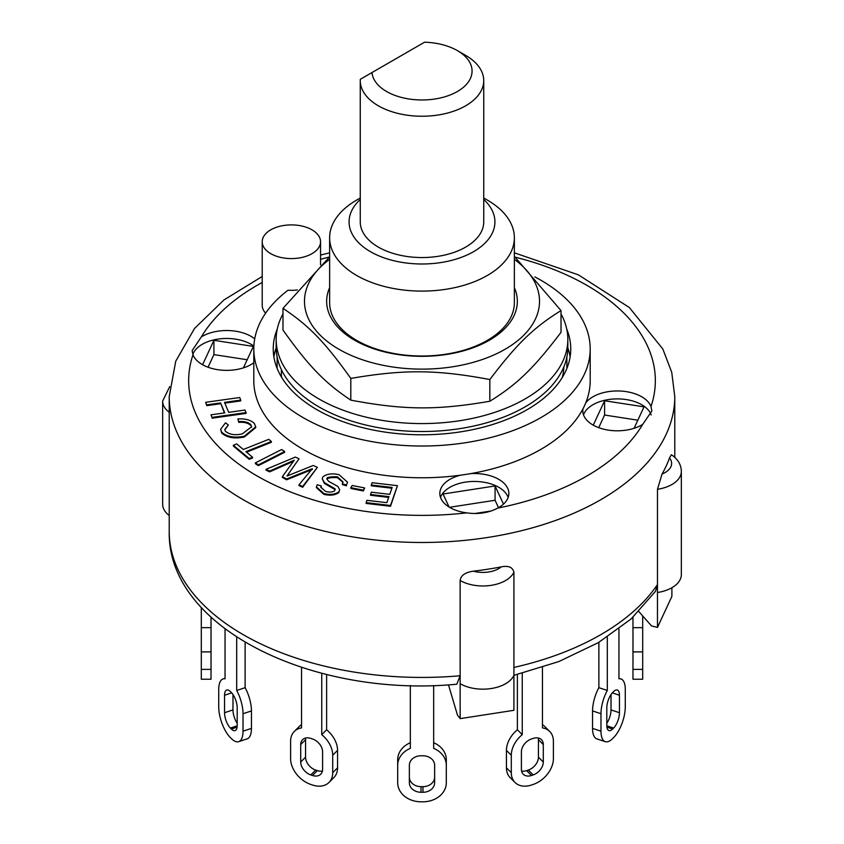 <?xml version="1.0" encoding="UTF-8"?>
<svg xmlns="http://www.w3.org/2000/svg" width="844" height="844" viewBox="0 0 844 844"><rect width="100%" height="100%" fill="white"/><g stroke="black" fill="none" stroke-linecap="round" stroke-linejoin="round"><path stroke-width="1.27" d="M483.739 80.591L483.739 221.898A61.739 35.648 180 0 1 422 257.547A61.739 35.648 180 0 1 360.261 221.898L360.261 80.591A61.739 35.648 0 0 0 422 116.24A61.739 35.648 0 0 0 483.739 80.591A61.739 35.648 0 0 0 465.656 55.387L457.406 50.629A50.07 28.907 180 0 1 442.34 97.482A50.07 28.907 180 0 1 371.993 72.552L360.304 79.304A61.739 35.648 0 0 0 360.261 80.591M371.993 72.552L424.564 42.2A50.07 28.907 180 0 1 457.406 50.629M281.39 369.661L281.39 376.002A141.95 81.952 0 0 0 281.39 376.013L280.852 376.013M563.148 376.013L562.61 376.013A141.95 81.952 0 0 0 563.908 366.739M281.801 377.616A141.95 81.952 180 0 1 281.39 376.013M562.61 376.013A141.95 81.952 180 0 1 562.199 377.616M282.983 313.936A145.833 84.2 0 0 0 276.167 339.383A145.833 84.2 0 0 0 416.809 423.53A145.833 84.2 0 0 0 567.833 339.383A145.833 84.2 0 0 0 561.017 313.936M276.167 339.383L276.167 347.327A145.833 84.2 0 0 0 416.809 431.463A145.833 84.2 0 0 0 567.833 347.327L567.833 339.383M360.261 198.002L356.685 200.07A92.365 53.33 0 0 0 329.635 237.776L329.635 302.69A92.365 53.33 0 0 0 356.685 340.396A92.365 53.33 0 0 0 457.342 351.948A92.365 53.33 0 0 0 514.365 302.69L514.365 237.776A92.365 53.33 0 0 0 487.315 200.07L483.739 198.002M329.635 287.625A95.34 55.05 0 0 0 422 356.326A95.34 55.05 0 0 0 514.365 287.625M329.635 259.34A117.516 67.847 0 0 0 382.786 365.241A117.516 67.847 0 0 0 539.506 302.226A117.516 67.847 0 0 0 514.365 259.34M514.365 256.376L561.017 310.592C533.798 327.409 517.045 343.624 489.826 379.547C436.664 369.556 403.97 369.292 350.809 378.418C324.877 342.073 308.915 325.594 282.983 308.355L329.635 256.808M282.983 308.355L282.983 330.067C308.915 366.423 324.877 382.902 350.809 400.14C403.97 410.121 436.664 410.384 489.826 401.259C517.045 384.453 533.798 368.237 561.017 332.314L561.017 310.592M350.809 378.418L350.809 400.14M489.826 379.547L489.826 401.259M632.979 669.366L632.979 679.23L642.695 679.23L642.695 627.672L632.979 627.672L632.979 669.366L642.695 669.366M632.979 617.259L632.979 627.672M642.695 615.951L642.695 627.672M592.551 728.383A23.337 9.527 108.4 0 0 596.845 738.859L605.264 741.665A23.337 9.527 -71.6 0 1 600.981 731.189L600.981 713.729A23.337 9.527 -71.6 0 1 607.3 690.476L598.871 687.67A23.337 9.527 108.4 0 0 592.551 710.922L592.551 728.383L600.981 731.189M598.871 642.326L598.871 687.67M606.804 723.287A11.668 4.758 108.4 0 0 611.024 709.909L611.024 694.517M618.958 628.928L618.958 678.808A23.337 9.527 -71.6 0 1 620.994 678.956A23.337 9.527 -71.6 0 1 625.277 689.421L625.277 706.882A23.337 9.527 -71.6 0 1 613.62 737.603L612.639 738.574A23.337 9.527 -71.6 0 1 605.264 741.665M606.804 725.355L606.804 707.894A11.668 4.758 -71.6 0 1 612.639 692.534L613.62 691.563A11.668 4.758 -71.6 0 1 617.302 690.023A11.668 4.758 -71.6 0 1 619.443 695.256L619.443 712.716A11.668 4.758 -71.6 0 1 613.62 728.077L612.639 729.047A11.668 4.758 -71.6 0 1 608.957 730.598A11.668 4.758 -71.6 0 1 606.804 725.355M607.3 637.104L607.3 690.476M542.449 667.382L542.449 727.908A23.337 16.5 -45 0 1 549.687 731.431L544.823 726.568A23.337 16.5 135 0 0 542.449 724.732M506.442 767.829A23.337 16.5 135 0 0 510.145 777.598L515.009 782.462A23.337 16.5 -45 0 1 511.295 772.693L511.295 755.232A23.337 16.5 -45 0 1 522.246 734.649L517.383 729.786A23.337 16.5 135 0 0 506.442 750.369L506.442 767.829L511.295 772.693M517.383 674.483L517.383 729.786M521.571 771.026A11.668 8.25 135 0 0 526.645 770.625L528.333 770.066A11.668 8.25 135 0 0 538.43 757.163L538.43 739.703A11.668 8.25 135 0 0 538.261 738.004M549.687 731.431A23.337 16.5 -45 0 1 553.4 741.201L553.4 758.661A23.337 16.5 -45 0 1 533.186 784.445L531.509 785.015A23.337 16.5 -45 0 1 515.009 782.462M521.402 769.327L521.402 751.856A11.668 8.25 -45 0 1 531.509 738.964L533.186 738.405A11.668 8.25 -45 0 1 541.437 739.682A11.668 8.25 -45 0 1 543.293 744.566L543.293 762.026A11.668 8.25 -45 0 1 533.186 774.919L531.509 775.488A11.668 8.25 -45 0 1 523.259 774.212A11.668 8.25 -45 0 1 521.402 769.327M522.246 673.269L522.246 734.649M433.668 685.497L433.668 748.354A23.337 19.053 -0 0 1 446.307 765.286L446.307 759.674A23.337 19.053 180 0 0 433.668 742.741M410.332 742.741A23.337 19.053 180 0 0 397.693 759.674L397.693 765.286A23.337 19.053 -0 0 1 410.332 748.354L410.332 685.497M409.361 777.134A11.668 9.527 180 0 0 421.029 786.661L422.971 786.661A11.668 9.527 180 0 0 434.639 777.134M409.361 782.747L409.361 765.286A11.668 9.527 -0 0 1 421.029 755.76L422.971 755.76A11.668 9.527 -0 0 1 434.639 765.286L434.639 782.747A11.668 9.527 -0 0 1 422.971 792.273L421.029 792.273A11.668 9.527 -0 0 1 409.361 782.747M446.307 765.286L446.307 782.747A23.337 19.053 -0 0 1 422.971 801.8L421.029 801.8A23.337 19.053 -0 0 1 397.693 782.747L397.693 765.286M326.617 674.483L326.617 729.786A23.337 16.5 -135 0 1 337.558 750.369L332.705 755.232L332.705 772.693A23.337 16.5 45 0 1 328.991 782.462A23.337 16.5 45 0 1 312.491 785.015L310.814 784.445A23.337 16.5 45 0 1 290.6 758.661L290.6 741.201A23.337 16.5 45 0 1 294.313 731.431A23.337 16.5 45 0 1 301.551 727.908L301.551 667.382M328.991 782.462L333.855 777.598A23.337 16.5 -135 0 0 337.558 767.829L337.558 750.369M301.551 724.732A23.337 16.5 -135 0 0 299.177 726.568L294.313 731.431M305.739 738.004A11.668 8.25 -135 0 0 305.57 739.703L305.57 757.163A11.668 8.25 -135 0 0 315.667 770.066L317.355 770.625A11.668 8.25 -135 0 0 322.429 771.026M321.754 673.269L321.754 734.649L326.617 729.786M321.754 734.649A23.337 16.5 45 0 1 332.705 755.232M300.707 762.026L300.707 744.566A11.668 8.25 45 0 1 302.563 739.682A11.668 8.25 45 0 1 310.814 738.405L312.491 738.964A11.668 8.25 45 0 1 322.598 751.856L322.598 769.327A11.668 8.25 45 0 1 320.741 774.212A11.668 8.25 45 0 1 312.491 775.488L310.814 774.919A11.668 8.25 45 0 1 300.707 762.026L305.57 757.163M245.129 642.326L245.129 687.67A23.337 9.527 -108.4 0 1 251.449 710.922L243.019 713.729L243.019 731.189A23.337 9.527 71.6 0 1 238.736 741.665A23.337 9.527 71.6 0 1 231.362 738.574L230.38 737.603A23.337 9.527 71.6 0 1 218.723 706.882L218.723 689.421A23.337 9.527 71.6 0 1 223.006 678.956A23.337 9.527 71.6 0 1 225.042 678.808L225.042 628.928M238.736 741.665L247.155 738.859A23.337 9.527 -108.4 0 0 251.449 728.383L251.449 710.922M232.976 694.517L232.976 709.909A11.668 4.758 -108.4 0 0 237.196 723.287M236.7 637.104L236.7 690.476L245.129 687.67M236.7 690.476A23.337 9.527 71.6 0 1 243.019 713.729M224.557 712.716L224.557 695.256A11.668 4.758 71.6 0 1 226.698 690.023A11.668 4.758 71.6 0 1 230.38 691.563L231.362 692.534A11.668 4.758 71.6 0 1 237.196 707.894L237.196 725.355A11.668 4.758 71.6 0 1 235.043 730.598A11.668 4.758 71.6 0 1 231.362 729.047L230.38 728.077A11.668 4.758 71.6 0 1 224.557 712.716L232.976 709.909M211.021 617.259L211.021 651.895L201.305 651.895L201.305 679.23L211.021 679.23L211.021 651.895M201.305 607.511L201.305 627.672L211.021 627.672M201.305 627.672L201.305 651.895M366.148 502.634L366.95 500.344L386.847 502.665L388.947 496.631L370.558 494.489L371.36 492.189L389.759 494.341L392.165 487.452L371.286 485.015L372.088 482.715L397.44 485.669L390.519 505.482L366.148 502.634L366.148 503.435L390.519 506.273L390.519 505.482M388.683 497.401L370.558 495.28L370.558 494.489M391.901 488.212L371.286 485.806L371.286 485.015M390.519 506.273L397.44 485.669M210.958 414.826L224.757 412.885L220.558 402.926L206.759 404.867L205.683 402.303L239.685 397.524L240.762 400.088L224.504 402.377L228.703 412.336L244.96 410.047L246.047 412.611L212.034 417.39L210.958 414.826L212.034 417.39M224.441 412.927L220.558 402.926M220.558 403.717L206.759 405.658L206.759 404.867M206.759 405.658L205.683 402.303M224.82 403.126L240.762 400.879L240.762 400.088M212.034 418.181L246.047 413.402L246.047 412.611M252.535 457.195L249.202 458.524L233.355 445.263L236.689 443.933L243.315 449.483L268.782 439.334L271.378 441.507L245.91 451.645L252.535 457.195L252.535 457.986L249.202 459.315L249.202 458.524M249.202 459.315L233.355 446.054L233.355 445.263M246.553 452.184L271.378 442.298L271.378 441.507M350.861 487.695L352.18 485.479L364.661 487.948L363.342 490.174L350.861 487.695L350.861 488.486L363.342 490.965L363.342 490.174M363.342 490.965L364.661 487.948M255.363 462.881L281.622 449.525L284.639 451.498L258.38 464.854L255.363 462.881L255.363 463.672L258.38 465.645L258.38 464.854M258.38 465.645L284.639 452.289L284.639 451.498M254.36 423.477L255.732 426.821L244.349 436.211C234.505 438.184 226.941 436.844 221.666 432.202L220.622 429.311L225.485 422.833L228.344 424.975L224.768 429.512L225.443 431.337C229.768 434.713 235.423 435.536 242.428 433.816L251.617 426.705L250.847 424.68C248.21 422.19 244.18 421.156 238.746 421.589L237.902 418.919C245.256 418.476 250.742 419.995 254.36 423.477M255.732 426.821L255.732 427.613L244.349 437.002L244.349 436.211M244.349 437.002C234.505 438.975 226.941 437.646 221.666 432.993L221.666 432.202M221.666 432.993L220.622 429.311M224.799 429.902L228.344 424.975M251.596 427.106L250.847 424.68M250.847 425.471C248.21 422.981 244.18 421.958 238.746 422.38L238.746 421.589M238.746 422.38L237.902 418.919M337.357 476.818C332.715 476.596 329.318 476.934 327.145 477.841L326.828 478.854L328.569 481.291L337.938 486.492L339.689 489.784L338.982 491.693C335.247 494.436 330.236 495.059 323.927 493.561L316.394 486.904L317.207 484.751L321.29 485.933L320.825 487.22L325.584 491.43C329.571 492.442 332.631 492.2 334.751 490.691L334.984 488.75L324.486 482.684L322.218 478.791L322.967 476.776C326.934 473.864 332.283 473.157 339.003 474.676L347.538 482.177L346.462 485.005L342.379 483.823L343.033 481.945L337.357 476.818L337.357 477.609C332.715 477.387 329.318 477.736 327.145 478.643L327.145 477.841M327.145 478.643L326.871 479.265M339.689 489.784L338.982 491.693M338.982 492.485C335.247 495.228 330.236 495.85 323.927 494.362L316.394 487.695L316.394 486.904M320.857 487.621L321.29 485.933M335.237 489.573L334.984 488.75L334.984 489.541L324.486 483.485L324.486 482.684M324.486 483.485L322.218 478.791M347.538 482.177L346.462 485.005M346.462 485.796L342.379 484.625L342.379 483.823M343.012 482.346L337.357 477.609M298.987 484.783L312.343 468.663L286.633 479.002L282.402 476.638L294.229 460.18L269.658 471.057L266.008 469.338L295.368 457.079L299.04 458.788L286.981 476.027L313.272 465.455L317.376 467.376L302.637 486.503L298.987 484.783L298.987 485.585L302.637 487.294L302.637 486.503M312.343 469.464L307.005 471.606L307.005 470.815M307.005 471.606L286.633 479.793L286.633 479.002M286.633 479.793L282.402 477.43L282.402 476.638M293.206 461.394L288.479 463.525L288.479 462.723M288.479 463.525L269.658 471.849L269.658 471.057M269.658 471.849L266.008 470.14L266.008 469.338M288.49 473.874L299.04 458.788M288.49 474.666L287.941 475.636M302.637 487.294L317.376 467.376M460.149 675.759L460.149 683.703L460.149 675.759A252.778 145.938 180 0 1 243.251 634.688A252.778 145.938 180 0 1 169.222 531.488C167.249 628.506 313.947 697.977 456.794 684.22L460.149 675.759L460.149 580.503C460.813 575.429 465.234 572.327 473.389 571.188A252.778 145.938 0 0 0 501.252 566.883C508.404 565.406 512.624 567.168 513.912 572.19L513.912 710.31L460.149 718.634L457.459 715.047L448.47 684.822M655.524 591.275L657.476 584.554L657.476 489.298L662.034 474.054A252.778 145.938 0 0 0 669.503 457.965L671.37 454.716C677.837 459.073 681.161 464.633 681.351 471.395L681.351 574.585A32.083 18.526 0 0 1 657.476 592.499L657.476 627.419L671.887 596.381L671.887 587.719M657.476 627.419L651.536 625.931L638.834 611.583M657.476 584.554L657.476 592.499L657.476 584.554A252.778 145.938 180 0 1 513.912 667.446L513.912 675.379A32.083 18.526 0 0 1 491.197 688.535A32.083 18.526 0 0 1 460.149 683.703L460.149 718.634M449.546 507.297L495.069 500.26L498.509 507.666M598.723 427.665L604.589 415.037L637.842 420.185M208.057 367.224L213.912 354.607L247.165 359.744M449.071 507.012L443.047 494.014L495.069 485.965L495.069 500.26M593.258 425.154L604.589 400.752L644.025 406.85L634.066 428.309M604.589 400.752L604.589 415.037M202.592 364.724L213.912 340.311L213.912 354.607M277.127 357.001L277.127 368.406L277.127 357.001M566.873 357.001L566.873 368.406L566.873 357.001M169.728 386.594L162.649 401.079L162.649 504.269A32.083 18.526 0 0 0 169.222 515.505M495.069 485.965L503.488 504.111M491.124 510.989L474.887 513.5M213.912 340.311L253.358 346.42L243.399 367.878M534.906 276.938A168.199 97.113 180 0 1 590.199 348.91L590.199 380.665A168.199 97.113 180 0 1 585.747 402.852A168.199 97.113 180 0 1 583.025 408.718A168.199 97.113 180 0 1 470.593 473.632A168.199 97.113 180 0 1 460.423 475.204A168.199 97.113 180 0 1 253.801 380.665L253.801 348.91A168.199 97.113 180 0 1 287.994 290.22A29.171 16.838 180 0 0 297.352 289.977M585.747 402.852A34.52 19.929 180 0 1 620.667 391.046A34.52 19.929 180 0 1 651.009 406.502L651.853 411.007L642.695 424.395A34.52 19.929 180 0 1 592.931 424.975A34.52 19.929 180 0 1 582.824 410.88A34.52 19.929 180 0 1 583.025 408.718M651.199 414.974A34.52 19.929 0 0 0 617.439 398.896A34.52 19.929 0 0 0 583.51 414.847M253.801 362.762A34.52 19.929 180 0 1 202.265 364.534A34.52 19.929 180 0 1 192.991 354.828L192.147 350.566L201.305 336.935A34.52 19.929 180 0 1 254.709 338.834M253.875 346.124A34.52 19.929 0 0 0 218.754 338.993A34.52 19.929 0 0 0 192.843 354.417M470.593 473.632A34.52 19.929 180 0 1 508.858 493.445A34.52 19.929 180 0 1 497.749 508.088C488.739 512.888 478.411 514.481 466.753 512.878A34.52 19.929 180 0 1 449.936 507.529A34.52 19.929 180 0 1 439.829 493.445A34.52 19.929 180 0 1 460.423 475.204M508.162 497.411A34.52 19.929 0 0 0 474.339 481.449A34.52 19.929 0 0 0 440.515 497.411M265.617 313.156A29.171 16.838 180 0 1 262.21 305.254L262.21 241.743A29.171 16.838 180 0 1 291.38 224.905A29.171 16.838 180 0 1 320.551 241.743A29.171 16.838 180 0 1 302.542 257.304A29.171 16.838 180 0 1 270.755 253.654A29.171 16.838 180 0 1 262.21 241.743M590.199 348.91A168.199 97.113 180 0 1 422 446.022A168.199 97.113 180 0 1 253.801 348.91M566.746 329.118A148.755 85.877 180 0 1 570.755 348.91A148.755 85.877 180 0 1 478.928 428.256A148.755 85.877 180 0 1 316.817 409.635A148.755 85.877 180 0 1 273.245 348.91A148.755 85.877 180 0 1 277.254 329.118M329.635 237.776A92.365 53.33 0 0 0 356.685 275.482A92.365 53.33 0 0 0 457.342 287.044A92.365 53.33 0 0 0 514.365 237.776M483.739 199.5A72.922 42.094 180 0 1 467.471 254.814A72.922 42.094 180 0 1 370.442 251.67A72.922 42.094 180 0 1 360.261 199.5M273.889 356.854A148.755 85.877 180 0 1 276.167 347.855M567.833 347.855A148.755 85.877 180 0 1 570.111 356.854M632.979 651.895L642.695 651.895M612.311 692.882L619.443 695.256M611.024 709.909L619.443 712.716M606.815 725.808L613.62 728.077M606.931 727.148L612.639 729.047M592.551 710.922L600.981 713.729M538.43 739.703L543.293 744.566M538.43 757.163L543.293 762.026M528.333 770.066L533.186 774.919M526.645 770.625L531.509 775.488M506.442 750.369L511.295 755.232M422.971 786.661L422.971 792.273M421.029 786.661L421.029 792.273M305.57 739.703L300.707 744.566M317.355 770.625L312.491 775.488M315.667 770.066L310.814 774.919M337.558 767.829L332.705 772.693M231.689 692.882L224.557 695.256M237.069 727.148L231.362 729.047M237.185 725.808L230.38 728.077M251.449 728.383L243.019 731.189M211.021 669.366L201.305 669.366M323.927 494.362L323.927 493.561M501.252 566.883A22.366 12.913 180 0 1 473.389 571.188M460.149 580.503A32.083 18.526 0 0 0 491.197 585.335A32.083 18.526 0 0 0 513.912 572.19M669.503 457.965A22.366 12.913 180 0 1 662.034 474.054M657.476 489.298A32.083 18.526 0 0 0 681.351 471.395M162.649 401.079A32.083 18.526 0 0 0 169.222 412.305M169.222 531.488L169.222 396.543A252.778 145.938 0 0 0 243.251 499.732A252.778 145.938 0 0 0 518.733 531.372A252.778 145.938 0 0 0 674.778 396.543L671.74 372.331L662.835 349.026L629.329 307.501L578.383 274.849L514.365 252.82M466.753 512.878A233.334 134.713 180 0 1 257.009 475.921A233.334 134.713 180 0 1 192.991 354.828M201.305 336.935A233.334 134.713 180 0 1 262.21 282.487M320.551 259.351A233.334 134.713 180 0 1 329.392 257.009M515.294 257.188A233.334 134.713 180 0 1 651.009 406.502M642.695 424.395A233.334 134.713 180 0 1 497.749 508.088M618.958 678.27L620.994 678.956M225.042 678.27L223.006 678.956M513.912 675.316L558.844 661.559L598.407 642.601L631.09 618.969L655.566 591.233M674.778 457.364L674.778 396.543M329.635 252.82L320.551 255.078M262.21 276.484L223.871 299.989L194.5 328.506L175.742 361.2L169.222 396.543M320.551 264.9L320.551 241.743"/></g></svg>
